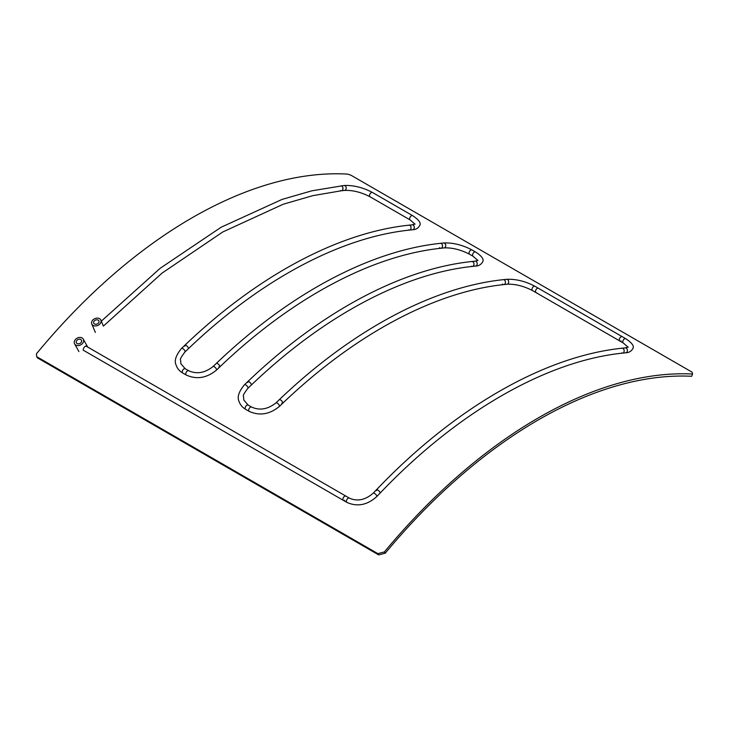 <?xml version="1.0" encoding="UTF-8"?>
<svg xmlns="http://www.w3.org/2000/svg" width="729" height="729" viewBox="0 0 729 729"><rect width="100%" height="100%" fill="white"/><g stroke="black" fill="none" stroke-linecap="round" stroke-linejoin="round"><path stroke-width="1.09" d="M377.841 553.63L384.393 551.935L385.24 553.202A454.34 262.312 120 0 1 691.703 376.273L692.55 374.013L692.122 372.182L350.95 175.206L347.678 174.103A456.81 263.734 120 0 0 36.45 353.784L36.669 356.654L37.516 357.921L378.688 554.897L377.841 553.63L36.669 356.654M692.55 374.013A456.81 263.734 120 0 0 384.393 551.935M385.24 553.202L378.688 554.897M341.746 186.068A2.469 1.859 -96.2 0 0 340.826 185.868A2.469 1.859 -96.2 0 1 341.746 186.068A2.469 1.859 -96.2 0 1 342.949 188.738A2.469 1.859 -96.2 0 1 341.363 190.77A2.469 1.859 -96.2 0 0 342.949 188.738A2.469 1.859 -96.2 0 0 341.746 186.068M415.047 224.067L412.158 224.824A2.469 1.859 83.8 0 1 413.079 225.033A2.469 1.859 83.8 0 1 414.172 228.286A2.469 1.859 83.8 0 1 412.687 229.735L409.452 230.091A2.469 1.859 -96.2 0 0 411.038 228.049A2.469 1.859 -96.2 0 0 409.844 225.389A2.469 1.859 -96.2 0 0 408.923 225.179A2.469 1.859 83.8 0 1 409.844 225.389A2.469 1.859 83.8 0 1 411.038 228.049A2.469 1.859 83.8 0 1 409.452 230.091A2.469 1.859 83.8 0 1 408.532 229.881M340.434 190.57A2.469 1.859 -96.2 0 0 341.363 190.77L312.723 195.673L283.226 204.238L222.728 231.995L162.057 273.102L103.409 326.082M186.269 375.043A2.469 1.422 -60 0 1 185.849 374.487A2.469 1.422 -60 0 1 186.597 371.717A2.469 1.422 -60 0 1 188.738 370.769C196.857 374.387 204.958 372.975 213.059 366.523A2.469 0.911 -133.6 0 1 214.217 366.705A2.469 0.911 -133.6 0 1 216.504 369.321A2.469 0.911 -133.6 0 1 216.458 370.104C206.744 378.078 196.675 379.727 186.269 375.043L182.742 373.011C179.525 371.134 177.347 368.564 176.199 365.293C174.021 360.955 175.817 355.315 181.594 348.362L184.911 345.2A2.469 0.911 46.4 0 1 186.679 345.801A2.469 0.911 46.4 0 1 188.364 347.997A2.469 0.911 46.4 0 1 188.319 348.772A2.469 0.911 -133.6 0 0 187.954 347.195A2.469 0.911 -133.6 0 0 186.077 345.382A2.469 0.911 -133.6 0 0 184.911 345.2A2.469 0.911 -133.6 0 0 184.947 346.184M218.8 366.851A2.469 0.911 -133.6 0 0 219.784 366.942A2.469 0.911 -133.6 0 0 219.42 365.357A2.469 0.911 -133.6 0 0 217.543 363.543A2.469 0.911 -133.6 0 0 216.376 363.361C288.757 294.151 369.485 250.803 440.38 243.34A2.469 1.859 -96.2 0 1 441.309 243.55A2.469 1.859 -96.2 0 1 442.503 246.211A2.469 1.859 -96.2 0 1 440.917 248.252A2.469 1.859 -96.2 0 0 442.394 246.803A2.469 1.859 -96.2 0 0 440.38 243.34L443.615 242.994A2.469 1.859 -96.2 0 1 445.629 246.457A2.469 1.859 -96.2 0 1 444.152 247.896L440.917 248.252A2.469 1.859 -96.2 0 1 439.523 247.66M216.458 370.104L219.784 366.942A2.469 0.911 -133.6 0 0 219.42 365.357A2.469 0.911 -133.6 0 0 217.543 363.543A2.469 0.911 -133.6 0 0 216.376 363.361L213.059 366.523M477.969 260.39L475.08 261.155A2.469 1.859 83.8 0 1 476.001 261.365A2.469 1.859 83.8 0 1 477.094 264.618A2.469 1.859 83.8 0 1 475.618 266.067L472.383 266.422A2.469 1.859 -96.2 0 0 473.968 264.381A2.469 1.859 -96.2 0 0 472.766 261.72A2.469 1.859 -96.2 0 0 471.845 261.511A2.469 1.859 83.8 0 1 472.766 261.72A2.469 1.859 83.8 0 1 473.968 264.381A2.469 1.859 83.8 0 1 472.383 266.422A2.469 1.859 83.8 0 1 471.453 266.213M249.2 411.375A2.469 1.422 -60 0 1 248.771 410.819A2.469 1.422 -60 0 1 249.518 408.04A2.469 1.422 -60 0 1 251.669 407.101C259.779 410.719 267.889 409.297 275.981 402.855A2.469 0.911 -133.6 0 1 277.148 403.037A2.469 0.911 -133.6 0 1 279.435 405.652A2.469 0.911 -133.6 0 1 279.389 406.436C269.666 414.409 259.606 416.049 249.2 411.375L245.673 409.334C242.456 407.465 240.269 404.896 239.121 401.624C236.943 397.287 238.738 391.637 244.516 384.693L247.842 381.531A2.469 0.911 46.4 0 1 249.61 382.133A2.469 0.911 46.4 0 1 251.286 384.32A2.469 0.911 46.4 0 1 251.25 385.103A2.469 0.911 -133.6 0 0 250.876 383.527A2.469 0.911 -133.6 0 0 248.999 381.714A2.469 0.911 -133.6 0 0 247.842 381.531A2.469 0.911 -133.6 0 0 247.878 382.515M281.722 403.183A2.469 0.911 -133.6 0 0 282.706 403.265A2.469 0.911 -133.6 0 0 282.342 401.688A2.469 0.911 -133.6 0 0 280.465 399.875A2.469 0.911 -133.6 0 0 279.298 399.692C351.688 330.483 432.415 287.135 503.311 279.672A2.469 1.859 -96.2 0 1 504.231 279.881A2.469 1.859 -96.2 0 1 505.434 282.542A2.469 1.859 -96.2 0 1 503.839 284.583A2.469 1.859 -96.2 0 0 505.325 283.134A2.469 1.859 -96.2 0 0 503.311 279.672L506.546 279.325A2.469 1.859 -96.2 0 1 508.56 282.788A2.469 1.859 -96.2 0 1 507.083 284.228L503.839 284.583A2.469 1.859 -96.2 0 1 502.445 283.991M279.389 406.436L282.706 403.265A2.469 0.911 -133.6 0 0 282.342 401.688A2.469 0.911 -133.6 0 0 280.465 399.875A2.469 0.911 -133.6 0 0 279.298 399.692L275.981 402.855M537.874 288.201A2.469 1.422 -60 0 1 538.449 288.31A2.469 1.422 120 0 0 537.218 288.429A2.469 1.422 120 0 0 535.605 290.607A2.469 1.422 120 0 0 535.979 292.584A2.469 1.422 -60 0 1 535.76 290.169A2.469 1.422 -60 0 1 537.874 288.201M536.562 292.693A2.469 1.422 -60 0 1 535.979 292.584L532.489 290.57A2.469 1.422 -60 0 1 532.106 288.611A2.469 1.422 -60 0 1 534.375 286.187A2.469 1.422 -60 0 1 534.958 286.297C525.308 281.221 515.84 278.897 506.546 279.325M628.143 347.232L623.277 342.985L619.787 340.972A2.469 1.422 -60 0 1 619.404 339.012A2.469 1.422 -60 0 1 622.256 336.698A2.469 1.422 120 0 0 621.026 336.816A2.469 1.422 120 0 0 619.413 338.994A2.469 1.422 120 0 0 619.787 340.972A2.469 1.422 120 0 0 621.026 340.853M628.161 347.104L625.272 347.87A2.469 1.859 83.8 0 1 626.193 348.079A2.469 1.859 83.8 0 1 627.286 351.332A2.469 1.859 83.8 0 1 625.81 352.781L622.575 353.128A2.469 1.859 -96.2 0 0 624.161 351.096A2.469 1.859 -96.2 0 0 622.958 348.426A2.469 1.859 -96.2 0 0 622.037 348.225A2.469 1.859 83.8 0 1 622.958 348.426A2.469 1.859 83.8 0 1 624.161 351.096A2.469 1.859 83.8 0 1 622.575 353.128A2.469 1.859 83.8 0 1 621.646 352.918M373.275 493.105C365.366 500.012 357.401 501.689 349.373 498.135A2.469 1.422 120 0 0 347.487 498.782A2.469 1.422 120 0 0 346.521 501.962A2.469 1.422 120 0 0 346.904 502.409C357.356 507.047 367.334 505.088 376.838 496.513A2.469 0.784 43.8 0 0 376.802 495.82A2.469 0.784 43.8 0 0 374.998 493.724A2.469 0.784 43.8 0 0 373.275 493.105L376.51 489.724A2.469 0.784 43.8 0 1 378.233 490.344A2.469 0.784 43.8 0 1 380.037 492.44A2.469 0.784 43.8 0 1 380.073 493.132A2.469 0.784 -136.2 0 0 379.572 491.674A2.469 0.784 -136.2 0 0 377.64 489.934A2.469 0.784 -136.2 0 0 376.51 489.724A2.469 0.784 -136.2 0 0 376.656 490.635M349.373 498.135L345.883 496.112A2.469 1.422 120 0 0 343.988 496.759A2.469 1.422 120 0 0 343.414 500.395A2.469 1.422 120 0 0 344.644 500.267M85.876 346.002L345.883 496.112A2.469 1.422 120 0 0 344.644 496.239A2.469 1.422 120 0 0 343.031 498.417A2.469 1.422 120 0 0 343.414 500.395L83.325 350.23M86.295 346.375C84.774 346.102 83.717 347.305 83.124 349.993L83.762 350.485M77.146 343.559A2.825 2.178 -29.2 0 0 80.509 343.077A2.825 2.178 -29.2 0 0 81.411 340.133A2.825 2.178 -29.2 0 0 80.737 339.459A2.825 2.178 -29.2 0 0 77.374 339.942A2.825 2.178 -29.2 0 0 76.472 342.885A2.825 2.178 -29.2 0 0 77.146 343.559M82.085 337.928A4.939 3.809 -29.2 0 0 76.208 338.775A4.939 3.809 -29.2 0 0 74.631 343.915A4.939 3.809 -29.2 0 0 75.807 345.09A4.939 3.809 -29.2 0 0 81.684 344.243A4.939 3.809 -29.2 0 0 83.252 339.103A4.939 3.809 -29.2 0 0 82.085 337.928M100.857 320.104A4.939 3.7 -23.1 0 0 92.829 320.022A4.939 3.7 -23.1 0 0 91.772 323.977A4.939 3.7 -23.1 0 0 99.809 324.059A4.939 3.7 -23.1 0 0 100.857 320.104L103.4 326.118M98.315 323.193A2.825 2.114 -23.1 0 0 98.916 320.933A2.825 2.114 -23.1 0 0 94.323 320.888A2.825 2.114 -23.1 0 0 93.722 323.147A2.825 2.114 -23.1 0 0 98.315 323.193M415.029 224.186L410.163 219.948A2.469 1.422 -60 0 1 409.78 217.98A2.469 1.422 -60 0 1 412.632 215.666L372.473 192.483C362.823 187.417 353.355 185.093 344.061 185.512L311.839 190.816L282.059 199.418L221.151 227.22L160.198 268.281L101.313 321.161M410.163 219.948L370.004 196.757A2.469 1.422 -60 0 1 369.621 194.798A2.469 1.422 -60 0 1 372.473 192.483M370.004 196.757C361.147 192.201 352.672 190.087 344.598 190.424A2.469 1.859 -96.2 0 0 346.075 188.975A2.469 1.859 -96.2 0 0 344.981 185.722A2.469 1.859 -96.2 0 0 344.061 185.512M182.742 373.011A2.469 1.422 -60 0 1 182.323 372.446A2.469 1.422 -60 0 1 183.07 369.676A2.469 1.422 -60 0 1 185.212 368.728L180.883 363.716L180.546 359.816C179.844 359.37 181.33 356.745 185.002 351.934L188.319 348.772C260.053 280.155 339.969 237.362 409.452 230.091M181.594 348.362A2.469 0.911 46.4 0 1 183.362 348.963A2.469 0.911 46.4 0 1 185.038 351.159A2.469 0.911 46.4 0 1 185.002 351.934M477.951 260.517L473.094 256.28A2.469 1.422 -60 0 1 472.702 254.312A2.469 1.422 -60 0 1 475.563 251.997L472.027 249.965C462.386 244.889 452.909 242.566 443.615 242.994M473.094 256.28L469.558 254.239A2.469 1.422 -60 0 1 469.175 252.28A2.469 1.422 -60 0 1 472.027 249.965M245.673 409.334A2.469 1.422 -60 0 1 245.245 408.778A2.469 1.422 -60 0 1 245.992 406.007A2.469 1.422 -60 0 1 248.142 405.06L243.805 400.048L243.477 396.139C242.775 395.692 244.261 393.068 247.924 388.265L251.25 385.103C322.974 316.486 402.9 273.694 472.383 266.422M244.516 384.693A2.469 0.911 46.4 0 1 246.284 385.295A2.469 0.911 46.4 0 1 247.969 387.491A2.469 0.911 46.4 0 1 247.924 388.265M623.277 342.985A2.469 1.422 -60 0 1 622.894 341.026A2.469 1.422 -60 0 1 625.746 338.712L534.958 286.297M412.687 229.735C415.803 229.681 418.164 228.25 419.786 225.443C421.216 223.01 418.829 219.757 412.632 215.666M344.598 190.424L341.363 190.77M412.158 224.824L408.923 225.179C338.028 232.633 257.301 275.99 184.911 345.2M188.738 370.769L185.212 368.728M219.784 366.942C291.518 298.325 371.435 255.533 440.917 248.252M475.618 266.067C478.725 266.012 481.094 264.581 482.716 261.775C484.147 259.342 481.76 256.079 475.563 251.997M469.558 254.239C460.701 249.683 452.226 247.568 444.152 247.896M475.08 261.155L471.845 261.511C400.95 268.965 320.222 312.313 247.842 381.531M251.669 407.101L248.142 405.06M282.706 403.265C354.44 334.647 434.366 291.855 503.839 284.583M532.489 290.57C523.622 286.005 515.157 283.9 507.083 284.228M619.787 340.972L535.979 292.584M625.81 352.781C628.917 352.718 631.287 351.296 632.9 348.489C634.339 346.056 631.952 342.794 625.746 338.712M625.272 347.87L622.037 348.225C544.034 356.335 454.112 408.267 376.51 489.724M376.838 496.513L380.073 493.132C457.01 412.35 546.103 361.037 622.575 353.128M346.904 502.409L343.414 500.395M74.631 343.915L78.914 351.588M83.252 339.103L87.544 346.776M91.772 323.977L95.362 332.406"/></g></svg>

